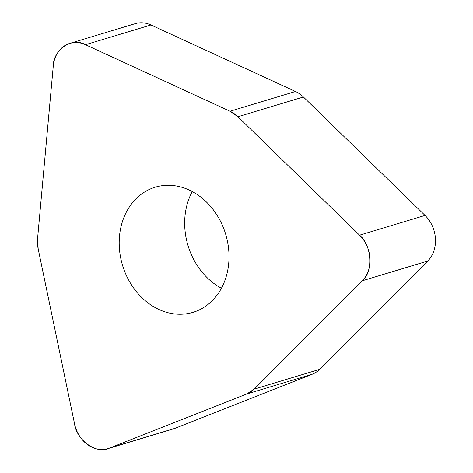 <?xml version="1.0" encoding="UTF-8"?>
<svg xmlns="http://www.w3.org/2000/svg" width="473" height="473" viewBox="0 0 473 473"><rect width="100%" height="100%" fill="white"/><g stroke="black" fill="none" stroke-linecap="round" stroke-linejoin="round"><path stroke-width="0.71" d="M38.183 248.952L74.563 423.826A30.183 24.874 -106.8 0 0 107.885 448.652A30.183 24.874 -106.8 0 0 109.488 448.097L246.835 393.956A30.183 24.874 -106.8 0 0 254.137 389.125L362.283 280.779A30.183 24.874 -106.8 0 0 359.569 235.187L237.925 116.748A30.183 24.874 -106.8 0 0 230.008 111.244L85.483 44.716A30.183 24.874 -106.8 0 0 69.779 43.398A30.183 24.874 -106.8 0 0 53.272 66.037L37.568 238.623A30.183 24.874 -106.8 0 0 38.183 248.952M143.402 192.771A65.357 53.863 -106.8 0 0 125.203 272.785A65.357 53.863 -106.8 0 0 192.984 312.346A65.357 53.863 -106.8 0 0 225.674 234.218A65.357 53.863 -106.8 0 0 155.233 187.202A65.357 53.863 -106.8 0 0 143.402 192.771M192.263 191.553A65.357 53.863 -106.8 0 0 221.429 288.246M69.779 43.398L135.248 23.65A30.183 24.874 73.2 0 1 150.958 24.968L295.483 91.496A30.183 24.874 73.2 0 1 303.4 96.995L425.038 215.44A30.183 24.874 73.2 0 1 427.752 261.031L319.606 369.372A30.183 24.874 73.2 0 1 312.304 374.208L174.957 428.349A30.183 24.874 73.2 0 1 173.36 428.905L107.885 448.652M362.188 280.873L254.143 389.119L246.823 393.962L109.606 448.049C97.261 454.92 76.455 440.458 74.533 423.678L38.183 248.964L37.568 238.611L53.26 66.185C53.189 49.482 72.381 36.782 85.613 44.775L230.002 111.238L237.937 116.754L359.462 235.087C371.879 244.919 373.499 272.081 362.188 280.873M359.569 235.187L425.038 215.44M303.4 96.995L237.925 116.748M150.958 24.968L85.483 44.716M230.008 111.244L295.483 91.496M109.488 448.097L174.957 428.349M312.304 374.208L246.835 393.956M254.137 389.125L319.606 369.372M427.752 261.031L362.283 280.779"/></g></svg>
